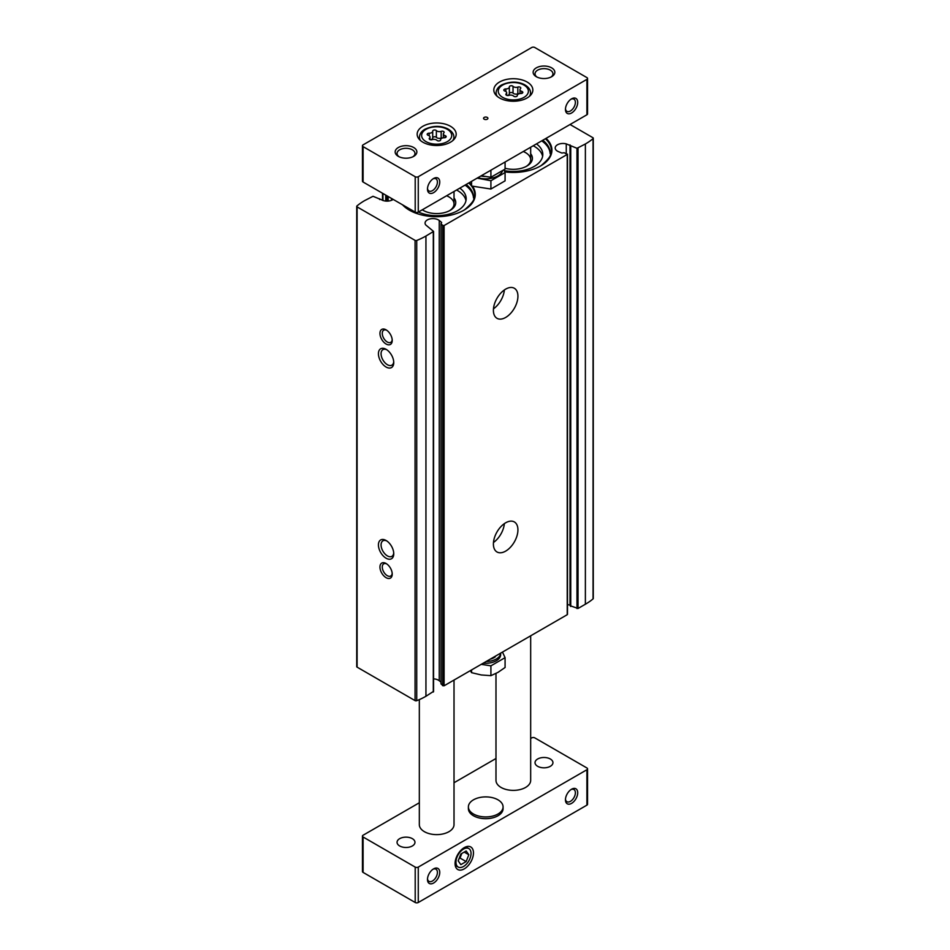 <?xml version="1.0" encoding="UTF-8"?>
<svg xmlns="http://www.w3.org/2000/svg" width="950" height="950" viewBox="0 0 950 950"><rect width="100%" height="100%" fill="white"/><g stroke="black" fill="none" stroke-linecap="round" stroke-linejoin="round"><path stroke-width="1.43" d="M570.416 605.815L578.028 608.475L585.378 604.224A65.692 37.929 0 0 0 593.049 598.904A1.306 0.748 0 0 0 593.275 598.476L593.275 138.225A1.306 0.748 0 0 0 592.895 137.691L570.048 124.498M570.321 605.269L567.482 604.461M441.109 683.572L442.724 685.698L444.089 685.793L567.233 614.697L567.233 613.997M440.99 682.171L439.244 680.746A7.802 4.501 0 0 0 433.556 678.858M356.951 666.188A1.306 0.748 0 0 0 357.105 667.149L415.067 700.613A1.306 0.748 0 0 0 416.729 700.696A65.692 37.929 0 0 0 425.944 696.279L433.438 691.422M469.395 182.614A38.594 22.278 180 0 1 470.048 183.243M472.613 186.307A38.594 22.278 180 0 1 463.968 210.176A38.594 22.278 180 0 1 409.391 210.176A38.594 22.278 180 0 1 402.527 204.796M546.048 138.356A38.594 22.278 180 0 1 540.609 165.929A38.594 22.278 180 0 1 504.818 171.902M356.725 666.615L356.725 206.364A1.306 0.748 0 0 1 356.951 205.948A65.692 37.929 0 0 1 364.622 200.616L373.017 196.294L383.741 200.711A7.802 4.501 0 0 0 393.157 199.393M356.725 206.364A1.306 0.748 0 0 0 357.105 206.898L415.067 240.362A1.306 0.748 0 0 0 416.729 240.457A65.692 37.929 0 0 0 425.944 236.027L433.556 231.42L425.778 224.984A7.802 4.501 0 0 1 425.066 223.096A7.802 4.501 0 0 1 430.504 218.809A7.802 4.501 0 0 1 439.244 220.495L441.631 222.442L441.109 223.82L442.724 225.447L444.089 225.542L567.233 154.446L564.253 152.724L561.854 153.033L558.493 151.656A7.802 4.501 0 0 1 555.192 147.974A7.802 4.501 0 0 1 566.259 143.877L576.982 148.295L585.378 143.972A65.692 37.929 0 0 0 593.049 138.653A1.306 0.748 0 0 0 593.275 138.225M505.661 551.119A17.349 10.011 120 0 0 516.99 535.836A17.349 10.011 120 0 0 514.33 521.93A17.349 10.011 120 0 0 496.992 531.952A17.349 10.011 120 0 0 496.992 551.974A17.349 10.011 120 0 0 505.661 551.119M505.661 317.454A17.349 10.011 120 0 0 516.99 302.171A17.349 10.011 120 0 0 514.33 288.266A17.349 10.011 120 0 0 496.992 298.288A17.349 10.011 120 0 0 496.992 318.309A17.349 10.011 120 0 0 505.661 317.454M386.08 558.196A10.842 6.258 -120 0 0 393.751 553.767A10.842 6.258 -120 0 0 386.08 540.491A10.842 6.258 -120 0 0 378.421 544.92A10.842 6.258 -120 0 0 386.08 558.196M386.08 367.021A10.842 6.258 -120 0 0 393.751 362.591A10.842 6.258 -120 0 0 386.08 349.315A10.842 6.258 -120 0 0 378.421 353.744A10.842 6.258 -120 0 0 386.08 367.021M386.08 577.671A8.669 5.011 -120 0 0 392.219 574.133A8.669 5.011 -120 0 0 386.08 563.504A8.669 5.011 -120 0 0 379.952 567.055A8.669 5.011 -120 0 0 386.08 577.671M386.08 344.007A8.669 5.011 -120 0 0 392.219 340.468A8.669 5.011 -120 0 0 386.08 329.84A8.669 5.011 -120 0 0 379.952 333.379A8.669 5.011 -120 0 0 386.08 344.007M493.466 308.833A17.349 10.011 120 0 0 504.367 289.952M493.466 542.497A17.349 10.011 120 0 0 504.367 523.616M386.697 330.232A7.03 4.061 -120 0 0 383.729 330.161A7.03 4.061 -120 0 0 382.66 335.801A7.03 4.061 -120 0 0 387.244 341.988A7.03 4.061 -120 0 0 390.759 342.344A7.03 4.061 -120 0 0 392.184 339.744M386.697 563.896A7.03 4.061 -120 0 0 383.729 563.837A7.03 4.061 -120 0 0 382.66 569.466A7.03 4.061 -120 0 0 387.244 575.653A7.03 4.061 -120 0 0 390.759 576.009A7.03 4.061 -120 0 0 392.184 573.408M386.781 349.754A8.966 5.178 -120 0 0 382.933 349.636A8.966 5.178 -120 0 0 381.556 356.82A8.966 5.178 -120 0 0 387.41 364.717A8.966 5.178 -120 0 0 391.899 365.156A8.966 5.178 -120 0 0 393.716 361.772M386.781 540.93A8.966 5.178 -120 0 0 382.933 540.823A8.966 5.178 -120 0 0 381.556 547.996A8.966 5.178 -120 0 0 387.41 555.904A8.966 5.178 -120 0 0 391.899 556.344A8.966 5.178 -120 0 0 393.716 552.947M545.383 138.736A38.071 21.981 180 0 1 541.132 165.609A38.071 21.981 180 0 1 540.431 166.024M541.726 140.849A36.86 21.28 180 0 1 550.157 153.686M536.477 143.877A29.486 17.029 180 0 1 542.806 154.422A29.486 17.029 180 0 1 504.308 170.632M533.235 145.754A29.486 17.029 180 0 1 542.616 156.37M530.67 153.722A19.083 11.02 180 0 1 526.811 166.107A19.083 11.02 180 0 1 505.079 168.245M523.248 151.513A17.349 10.011 180 0 1 530.67 159.731A17.349 10.011 180 0 1 526.169 166.452M468.742 182.994A38.071 21.981 180 0 1 464.491 209.855A38.071 21.981 180 0 1 463.778 210.283M409.569 210.283A38.071 21.981 180 0 1 408.868 209.855A38.071 21.981 180 0 1 402.942 205.046M465.072 185.107A36.86 21.28 180 0 1 473.504 197.944M459.836 188.136A29.486 17.029 180 0 1 466.165 198.669A29.486 17.029 180 0 1 449.54 213.987A29.486 17.029 180 0 1 418.428 212.04M456.582 190.012A29.486 17.029 180 0 1 465.963 200.616M454.017 197.98A19.083 11.02 180 0 1 450.169 210.354A19.083 11.02 180 0 1 423.189 210.354A19.083 11.02 180 0 1 422.299 209.808M446.607 195.771A17.349 10.011 180 0 1 454.017 203.989A17.349 10.011 180 0 1 449.528 210.71M423.831 210.71A17.349 10.011 180 0 1 422.453 209.713M399.677 838.66A8.966 5.178 180 0 1 409.438 837.532A8.966 5.178 180 0 1 414.972 842.318A8.966 5.178 180 0 1 406.018 847.483A8.966 5.178 180 0 1 397.053 842.318A8.966 5.178 180 0 1 399.677 838.66M537.653 759.002A8.966 5.178 180 0 1 547.414 757.874A8.966 5.178 180 0 1 552.947 762.66A8.966 5.178 180 0 1 543.982 767.826A8.966 5.178 180 0 1 535.028 762.66A8.966 5.178 180 0 1 537.653 759.002M436.371 130.589A3.42 1.971 0 0 0 441.168 131.338A1.947 1.128 0 0 1 443.139 131.302A1.947 1.128 0 0 1 444.149 132.287A1.947 1.128 0 0 1 443.852 132.881A3.42 1.971 0 0 0 443.341 133.914A3.42 1.971 0 0 0 445.134 135.648A1.947 1.128 0 0 1 446.168 136.646A1.947 1.128 0 0 1 444.161 137.774A3.42 1.971 0 0 0 440.646 139.745A3.42 1.971 0 0 0 440.646 139.792A1.947 1.128 0 0 1 440.646 139.828A1.947 1.128 0 0 1 439.173 140.921A1.947 1.128 0 0 1 436.976 140.363A3.42 1.971 0 0 0 432.179 139.626A1.947 1.128 0 0 1 430.207 139.65A1.947 1.128 0 0 1 429.21 138.664A1.947 1.128 0 0 1 429.495 138.071A3.42 1.971 0 0 0 430.006 137.037A3.42 1.971 0 0 0 428.213 135.304A1.947 1.128 0 0 1 427.179 134.306A1.947 1.128 0 0 1 429.186 133.19A3.42 1.971 0 0 0 432.701 131.219A3.42 1.971 0 0 0 432.701 131.159A1.947 1.128 0 0 1 432.701 131.124A1.947 1.128 0 0 1 434.174 130.031A1.947 1.128 0 0 1 436.371 130.589L436.371 137.346A1.947 1.128 0 0 0 434.221 136.788A1.947 1.128 0 0 0 432.701 137.833M509.354 93.575A1.947 1.128 0 0 1 510.874 92.53A1.947 1.128 0 0 1 513.024 93.1L513.024 86.331A3.42 1.971 0 0 0 517.821 87.079A1.947 1.128 0 0 1 519.793 87.056A1.947 1.128 0 0 1 520.79 88.041A1.947 1.128 0 0 1 520.505 88.623A3.42 1.971 0 0 0 519.994 89.668A3.42 1.971 0 0 0 521.788 91.402A1.947 1.128 0 0 1 522.821 92.388A1.947 1.128 0 0 1 520.814 93.516A3.42 1.971 0 0 0 517.299 95.487A3.42 1.971 0 0 0 517.299 95.546A1.947 1.128 0 0 1 517.299 95.57L517.299 95.546M506.148 95L506.148 93.812A1.947 1.128 0 0 0 505.851 94.406A1.947 1.128 0 0 0 506.861 95.392A1.947 1.128 0 0 0 508.832 95.368A3.42 1.971 0 0 1 513.629 96.116A1.947 1.128 0 0 0 515.826 96.663A1.947 1.128 0 0 0 517.299 95.57M506.148 93.812A3.42 1.971 0 0 0 506.659 92.779A3.42 1.971 0 0 0 504.866 91.046A1.947 1.128 0 0 1 503.832 90.06A1.947 1.128 0 0 1 505.839 88.932A3.42 1.971 0 0 0 509.354 86.961A3.42 1.971 0 0 0 509.354 86.901A1.947 1.128 0 0 1 509.354 86.866A1.947 1.128 0 0 1 510.827 85.773A1.947 1.128 0 0 1 513.024 86.331M427.512 188.385A7.03 4.061 120 0 0 428.937 190.986A7.03 4.061 120 0 0 432.452 190.641A7.03 4.061 120 0 0 437.036 184.442A7.03 4.061 120 0 0 435.955 178.814A7.03 4.061 120 0 0 432.998 178.885M565.476 108.728A7.03 4.061 120 0 0 566.901 111.328A7.03 4.061 120 0 0 570.416 110.984A7.03 4.061 120 0 0 575.011 104.785A7.03 4.061 120 0 0 573.931 99.156A7.03 4.061 120 0 0 570.974 99.228M531.727 47.5L363.09 144.863A2.173 1.247 0 0 0 362.449 145.742A2.173 1.247 0 0 0 363.09 146.632L415.209 176.724A2.173 1.247 0 0 0 418.273 176.724L586.91 79.361A2.173 1.247 0 0 0 587.551 78.482A2.173 1.247 0 0 0 586.91 77.591L534.791 47.5A2.173 1.247 0 0 0 531.727 47.5M362.449 145.742L362.449 181.153A2.173 1.247 0 0 0 363.09 182.032L415.209 212.123A2.173 1.247 0 0 0 418.273 212.123L586.91 114.772A2.173 1.247 0 0 0 587.551 113.881L587.551 78.482M433.604 192.648A8.669 5.011 120 0 0 439.743 182.032A8.669 5.011 120 0 0 433.604 178.493A8.669 5.011 120 0 0 427.476 189.109A8.669 5.011 120 0 0 433.604 192.648M571.579 112.991A8.669 5.011 120 0 0 577.707 102.374A8.669 5.011 120 0 0 571.579 98.836A8.669 5.011 120 0 0 565.452 109.452A8.669 5.011 120 0 0 571.579 112.991M422.881 126.267A19.511 11.269 180 0 1 444.137 123.832A19.511 11.269 180 0 1 456.19 134.235A19.511 11.269 180 0 1 436.679 145.504A19.511 11.269 180 0 1 417.157 134.235A19.511 11.269 180 0 1 422.881 126.267M499.534 82.021A19.511 11.269 180 0 1 520.79 79.574A19.511 11.269 180 0 1 532.843 89.989A19.511 11.269 180 0 1 513.321 101.246A19.511 11.269 180 0 1 493.81 89.989A19.511 11.269 180 0 1 499.534 82.021M484.203 117.42A2.173 1.247 180 0 1 486.566 117.147A2.173 1.247 180 0 1 487.896 118.311A2.173 1.247 180 0 1 485.735 119.558A2.173 1.247 180 0 1 483.562 118.311A2.173 1.247 180 0 1 484.203 117.42M398.347 147.511A10.842 6.258 180 0 1 413.678 147.511A10.842 6.258 180 0 1 413.678 156.37A10.842 6.258 180 0 1 398.347 156.37A10.842 6.258 180 0 1 398.347 147.511M536.322 67.854A10.842 6.258 180 0 1 551.653 67.854A10.842 6.258 180 0 1 551.653 76.712A10.842 6.258 180 0 1 536.322 76.712A10.842 6.258 180 0 1 536.322 67.854M530.67 635.811L530.67 780.354A17.349 10.011 180 0 1 513.321 790.376A17.349 10.011 180 0 1 495.983 780.354L495.983 673.467M454.017 680.069L454.017 824.612A17.349 10.011 180 0 1 436.679 834.623A17.349 10.011 180 0 1 419.33 824.612L419.33 699.616M537.047 77.093A8.966 5.178 180 0 1 535.028 73.815A8.966 5.178 180 0 1 537.653 70.157A8.966 5.178 180 0 1 547.414 69.029A8.966 5.178 180 0 1 552.947 73.815A8.966 5.178 180 0 1 550.929 77.093M399.071 156.75A8.966 5.178 180 0 1 397.053 153.473A8.966 5.178 180 0 1 399.677 149.815A8.966 5.178 180 0 1 409.438 148.687A8.966 5.178 180 0 1 414.972 153.473A8.966 5.178 180 0 1 412.953 156.75M507.383 95.511A3.42 1.971 0 0 0 509.354 93.718A3.42 1.971 0 0 0 509.354 93.67L509.354 87.02M513.024 93.1A3.42 1.971 0 0 0 517.821 93.836L517.821 87.079M519.27 93.694A1.947 1.128 0 0 0 517.821 93.836M430.73 139.769A3.42 1.971 0 0 0 432.701 137.976A3.42 1.971 0 0 0 432.701 137.916L432.701 131.266M436.371 137.346A3.42 1.971 0 0 0 441.168 138.094L441.168 131.338M442.617 137.952A1.947 1.128 0 0 0 441.168 138.094M419.33 802.762L363.09 835.228A2.173 1.247 0 0 0 362.449 836.119A2.173 1.247 0 0 0 363.09 836.998L415.209 867.101A2.173 1.247 0 0 0 418.273 867.101L586.91 769.738A2.173 1.247 0 0 0 587.551 768.847A2.173 1.247 0 0 0 586.91 767.968L534.791 737.877A2.173 1.247 0 0 0 531.727 737.877L530.67 738.482M495.983 758.504L454.017 782.741M362.449 836.119L362.449 871.518A2.173 1.247 0 0 0 363.09 872.409L415.209 902.5A2.173 1.247 0 0 0 418.273 902.5L586.91 805.137A2.173 1.247 0 0 0 587.551 804.258L587.551 768.847M464.265 868.87A13.003 7.505 120 0 0 473.468 852.934A13.003 7.505 120 0 0 464.265 847.626A13.003 7.505 120 0 0 455.074 863.562A13.003 7.505 120 0 0 464.265 868.87M433.604 883.025A8.669 5.011 120 0 0 439.743 872.409A8.669 5.011 120 0 0 433.604 868.87A8.669 5.011 120 0 0 427.476 879.486A8.669 5.011 120 0 0 433.604 883.025M571.579 803.367A8.669 5.011 120 0 0 577.707 792.751A8.669 5.011 120 0 0 571.579 789.212A8.669 5.011 120 0 0 565.452 799.829A8.669 5.011 120 0 0 571.579 803.367M468.386 806.906L468.386 808.676A17.349 10.011 0 0 0 479.097 817.926A17.349 10.011 0 0 0 497.99 815.765A17.349 10.011 0 0 0 503.072 808.676L503.072 806.906A17.349 10.011 180 0 1 485.735 816.929A17.349 10.011 180 0 1 468.386 806.906A17.349 10.011 180 0 1 473.468 799.829A17.349 10.011 180 0 1 492.373 797.656A17.349 10.011 180 0 1 503.072 806.906M565.476 799.104A7.03 4.061 120 0 0 566.901 801.705A7.03 4.061 120 0 0 570.416 801.361A7.03 4.061 120 0 0 575.011 795.162A7.03 4.061 120 0 0 573.931 789.533A7.03 4.061 120 0 0 570.974 789.592M427.512 878.762A7.03 4.061 120 0 0 428.937 881.363A7.03 4.061 120 0 0 432.452 881.018A7.03 4.061 120 0 0 437.036 874.819A7.03 4.061 120 0 0 435.955 869.191A7.03 4.061 120 0 0 432.998 869.25M463.505 866.507A10.664 6.151 120 0 0 470.464 857.114A10.664 6.151 120 0 0 468.837 848.576A10.664 6.151 120 0 0 458.173 854.727A10.664 6.151 120 0 0 458.173 867.029A10.664 6.151 120 0 0 463.505 866.507M466.153 850.962L460.845 854.026L458.197 860.866L460.845 864.643L466.153 861.579L468.813 854.739L466.153 850.962M468.837 848.576L467.934 848.053A10.664 6.151 120 0 0 463.398 848.172M455.109 862.529A10.664 6.151 120 0 0 457.282 866.519L458.173 867.029M459.076 858.586L460.026 858.04L466.153 861.579M464.218 852.079L468.813 854.739M460.026 858.04L461.795 853.48M490.912 189.026L490.912 180.737L505.079 172.556L505.079 180.856L490.912 189.026L471.568 186.034L469.656 182.459M471.568 186.034L471.568 181.355M477.149 178.137L490.912 180.737M505.079 172.556L503.951 169.741M477.874 177.721A17.124 9.892 0 0 0 502.645 170.501M481.246 175.774L490.912 177.27L505.079 169.1L505.079 162.011M485.83 176.486A14.915 8.609 180 0 1 480.843 176.011M490.912 170.192L490.912 177.27M505.079 650.584L490.912 658.766M483.277 663.171A14.915 8.609 0 0 0 496.28 660.761A14.915 8.609 0 0 0 500.65 654.669L500.65 653.719M502.633 652.401L505.079 657.661L490.912 665.843L481.246 664.347M486.151 661.509A14.915 8.609 0 0 0 496.28 658.991A14.915 8.609 0 0 0 500.567 653.766M470.357 670.629L471.568 672.671L481.246 674.963L490.912 675.664L497.99 672.374L505.079 667.494L505.079 657.661M490.912 675.664L490.912 665.843M471.568 672.671L471.568 669.928M433.295 692.028L433.295 231.776M425.944 696.279L425.944 236.027M444.089 685.793L444.089 225.542M567.233 614.697L567.233 154.446M357.105 667.149L357.105 206.898M415.067 700.613L415.067 240.362M416.729 700.696L416.729 240.457M578.028 608.475L578.028 148.224M585.378 604.224L585.378 143.972M593.049 598.904L593.049 138.653M566.259 153.401L566.259 143.877M570.012 605.126L570.012 144.875M576.982 608.546L576.982 148.295M570.748 606.48L570.748 146.229M439.244 680.746L439.244 220.495M442.724 685.698L442.724 225.447M441.109 684.071L441.109 223.82M391.507 200.296L391.507 198.443M388.146 201.079L388.146 196.496M386.911 201.127L386.911 195.783M385.747 201.067L385.747 195.118M382.945 200.498L382.945 193.503M542.771 140.256A36.86 21.28 180 0 1 550.181 153.057C551.784 154.898 548.768 159.078 541.132 165.609M466.117 184.502A36.86 21.28 180 0 1 473.527 197.303C475.131 199.156 472.114 203.336 464.491 209.855M426.027 129.331A15.057 8.693 180 0 1 451.214 133.226A15.057 8.693 180 0 1 432.772 143.877A15.057 8.693 180 0 1 426.027 129.331M502.681 85.073A15.057 8.693 180 0 1 527.867 88.968A15.057 8.693 180 0 1 509.426 99.619A15.057 8.693 180 0 1 502.681 85.073M363.09 146.632L363.09 182.032M415.209 176.724L415.209 212.123M418.273 176.724L418.273 212.123M586.91 79.361L586.91 114.772M530.801 94.988L530.504 92.221A17.219 9.939 180 0 1 529.447 96.33M497.206 96.33A17.219 9.939 180 0 1 496.137 92.221L495.841 94.988M454.159 139.246L453.863 136.479A17.219 9.939 180 0 1 452.794 140.588M420.553 140.588A17.219 9.939 180 0 1 419.496 136.479L419.199 139.246M505.839 91.509L505.839 88.932M521.788 93.385L521.788 91.402M429.186 135.767L429.186 133.19M445.134 137.631L445.134 135.648M429.495 139.258L429.495 138.071M363.09 836.998L363.09 872.409M415.209 867.101L415.209 902.5M418.273 867.101L418.273 902.5M586.91 769.738L586.91 805.137M490.271 659.134A11.709 6.757 0 0 0 494.012 657.685A11.709 6.757 0 0 0 495.306 656.794M567.482 614.341L567.482 154.102M570.321 606.041L570.321 145.789M433.556 691.671L433.556 231.42M440.99 683.822L440.99 223.571M379.679 199.571L379.679 198.799M382.517 200.391L382.517 193.254M403.168 205.176L408.868 209.855M530.67 147.238L530.67 159.731M454.017 191.496L454.017 203.989M530.504 92.221C530.254 89.241 528.141 86.664 524.151 84.479C517.144 81.201 509.628 81.367 501.6 84.966C498.429 86.759 496.613 89.181 496.137 92.221M453.863 136.479C453.601 133.499 451.488 130.91 447.497 128.737C440.491 125.459 432.974 125.626 424.947 129.224C421.776 131.017 419.959 133.439 419.496 136.479M509.354 93.718L509.354 86.961M519.994 93.563L519.994 89.668M506.659 95.321L506.659 92.779M432.701 137.976L432.701 131.219M443.341 137.809L443.341 133.914M430.006 139.567L430.006 137.037"/></g></svg>
